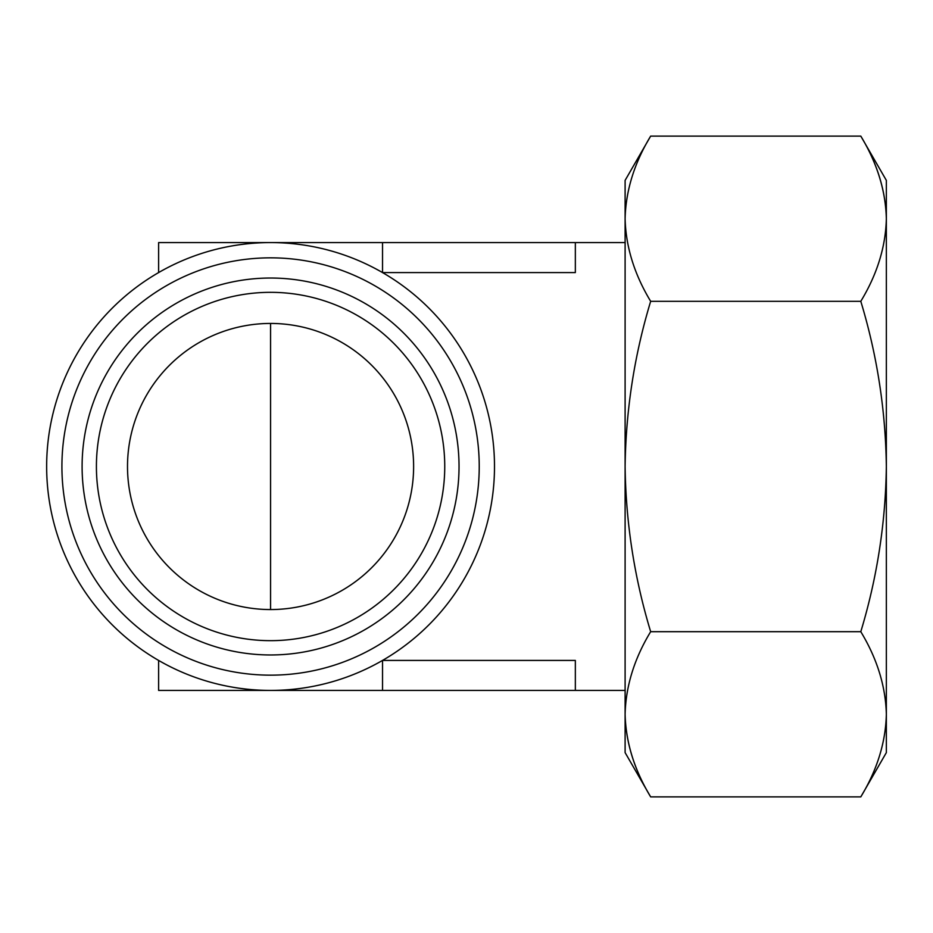 <?xml version="1.0" encoding="UTF-8"?>
<svg xmlns="http://www.w3.org/2000/svg" width="933" height="933" viewBox="0 0 933 933"><rect width="100%" height="100%" fill="white"/><g stroke="black" fill="none" stroke-linecap="round" stroke-linejoin="round"><path stroke-width="1.4" d="M886.35 466.5C885.592 522.958 877.067 578.017 860.797 631.688C877.113 658.663 885.627 686.198 886.35 714.281L886.35 218.719C885.662 246.86 877.137 274.395 860.797 301.312C877.078 354.995 885.604 410.065 886.35 466.5M860.797 796.887L886.35 752.616L886.35 714.281C885.662 742.435 877.137 769.97 860.797 796.887L650.663 796.887C634.347 769.912 625.833 742.376 625.11 714.281L625.11 180.384L650.663 136.113C634.323 163.03 625.798 190.565 625.11 218.719C625.833 246.802 634.347 274.337 650.663 301.312C634.393 354.983 625.868 410.042 625.11 466.5C625.856 522.935 634.382 578.005 650.663 631.688C634.323 658.605 625.798 686.14 625.11 714.281C625.798 742.435 634.323 769.97 650.663 796.887L625.11 752.616L625.11 714.281M625.11 242.58L575.346 242.58L575.346 272.576L382.53 272.576L382.53 242.58L158.61 242.58L158.61 272.576M625.11 690.42L575.346 690.42L575.346 660.424L382.53 660.424L382.53 690.42L158.61 690.42L158.61 660.424M127.506 466.5A143.064 143.064 0 0 0 342.096 590.391A143.064 143.064 0 0 0 342.096 342.609A143.064 143.064 0 0 0 127.506 466.5M886.35 218.719L886.35 180.384L860.797 136.113C877.113 163.088 885.627 190.624 886.35 218.719C885.662 190.565 877.137 163.03 860.797 136.113L650.663 136.113M46.65 466.5A223.92 223.92 0 0 0 382.53 660.424A223.92 223.92 0 0 0 382.53 272.576A223.92 223.92 0 0 0 46.65 466.5M61.916 466.5A208.654 208.654 0 0 0 374.903 647.199A208.654 208.654 0 0 0 374.903 285.801A208.654 208.654 0 0 0 61.916 466.5M82.104 466.5A188.466 188.466 0 0 0 364.803 629.717A188.466 188.466 0 0 0 364.803 303.283A188.466 188.466 0 0 0 82.104 466.5M96.414 466.5A174.156 174.156 0 0 0 357.654 617.331A174.156 174.156 0 0 0 357.654 315.669A174.156 174.156 0 0 0 96.414 466.5M575.346 690.42L382.53 690.42M575.346 242.58L382.53 242.58M860.797 631.688L650.663 631.688M860.797 301.312L650.663 301.312M270.57 323.436L270.57 609.564"/></g></svg>
